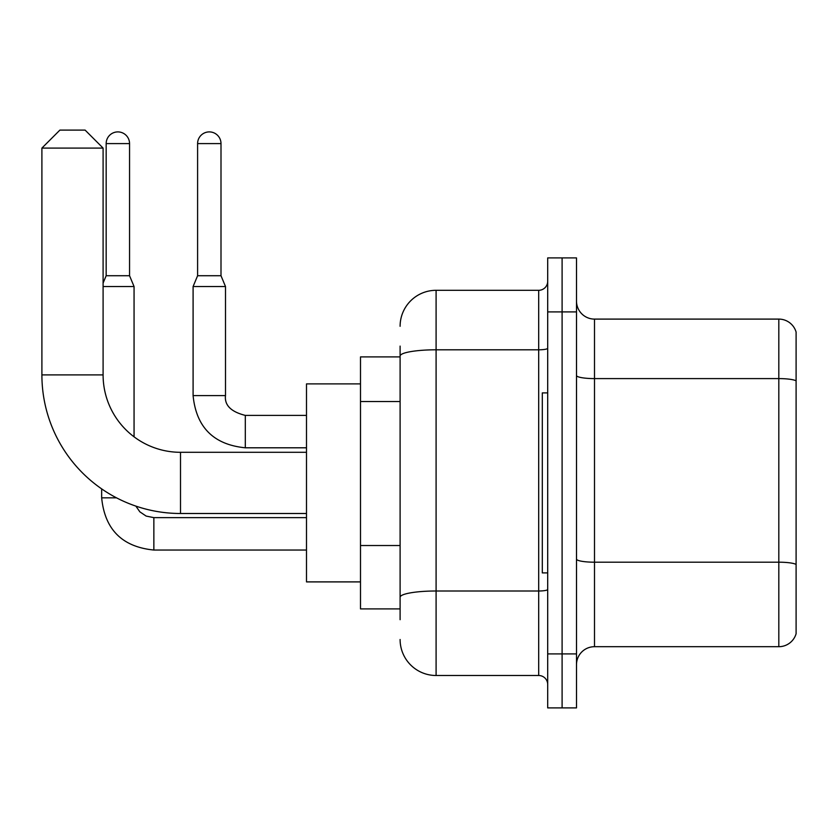 <?xml version="1.0" encoding="UTF-8"?>
<svg xmlns="http://www.w3.org/2000/svg" width="838" height="838" viewBox="0 0 838 838"><rect width="100%" height="100%" fill="white"/><g stroke="black" fill="none" stroke-linecap="round" stroke-linejoin="round"><path stroke-width="1.26" d="M400.103 356.904L360.497 356.904L360.497 608.901L400.103 608.901M400.103 619.701L400.103 346.104M547.696 653.902L547.696 707.9L562.099 707.9L562.099 653.902L562.099 707.9L576.502 707.9L576.502 653.902L562.099 653.902L562.099 311.904L562.099 653.902L547.696 653.902L547.696 311.904L562.099 311.904L562.099 257.905L562.099 311.904L576.502 311.904L576.502 653.902M576.502 311.904L576.502 257.905L547.696 257.905L547.696 311.904M400.103 326.296A36.003 36.003 0 0 1 436.095 290.304L436.095 675.501L538.698 675.501L538.698 290.304A8.998 8.998 0 0 0 547.696 281.296M436.095 290.304L538.698 290.304M400.103 390.728L400.103 356.045A36.003 6.254 180 0 1 436.095 349.802L538.698 349.802A8.998 1.561 0 0 0 547.696 348.231M547.696 684.499A8.998 8.998 0 0 0 538.698 675.501M436.095 675.501A36.003 36.003 0 0 1 400.103 639.499M576.502 664.702A17.996 17.996 0 0 1 594.498 646.695L778.816 646.695L778.816 319.1L594.498 319.1A17.996 17.996 0 0 1 576.502 301.104A17.996 17.996 0 0 0 594.498 319.1L594.498 646.695M796.1 332.058A17.996 17.996 0 0 0 778.816 319.1A17.996 17.996 0 0 1 796.1 332.058L796.1 633.738A17.996 17.996 0 0 1 778.816 646.695M306.499 513.495L180.505 513.495A138.605 138.605 0 0 1 41.9 374.9L41.9 148.096L59.896 130.1L85.099 130.1L103.095 148.096L41.9 148.096M180.505 513.495L180.505 452.3A77.4 77.4 0 0 1 103.095 374.9L103.095 148.096M360.497 383.898L306.499 383.898L306.499 581.897L360.497 581.897M547.696 392.896L542.301 392.896L542.301 572.899L547.696 572.899M129.555 275.723L106.164 275.723L106.164 143.602A11.701 11.701 0 0 1 117.865 131.901A11.701 11.701 0 0 1 129.555 143.602L129.555 275.723L134.059 286.523L134.059 436.818M103.095 286.523L134.059 286.523M116.503 497.835L101.66 497.835L101.66 488.889M221.002 275.723L197.6 275.723L197.6 143.602A11.701 11.701 0 0 1 209.301 131.901A11.701 11.701 0 0 1 221.002 143.602L221.002 275.723L225.495 286.523L193.096 286.523L193.096 395.599L225.464 395.599C224.406 405.204 231.016 411.804 245.304 415.397L245.304 447.796C213.627 444.674 196.228 427.265 193.096 395.599C196.228 427.265 213.627 444.674 245.304 447.796C213.627 444.674 196.228 427.265 193.096 395.599C196.228 427.265 213.627 444.674 245.304 447.796C213.627 444.674 196.228 427.265 193.096 395.599M400.103 401.528L360.497 401.528M400.103 545.528L360.497 545.528M547.696 589.439A8.998 1.561 0 0 1 538.698 591L436.095 591A36.003 6.254 180 0 0 400.103 597.253M796.1 380.85A17.996 3.122 180 0 0 778.816 378.598L594.498 378.598A17.996 3.122 0 0 1 576.502 375.476M796.1 564.445A17.996 3.122 180 0 0 778.816 562.193L594.498 562.193A17.996 3.122 -0 0 1 576.502 559.072M41.9 374.9L103.095 374.9M153.857 517.675L153.857 550.042C122.191 546.91 104.792 529.511 101.66 497.835C104.792 529.511 122.191 546.91 153.857 550.042C122.191 546.91 104.792 529.511 101.66 497.835C104.792 529.511 122.191 546.91 153.857 550.042C122.191 546.91 104.792 529.511 101.66 497.835M106.164 143.602L129.555 143.602M197.6 143.602L221.002 143.602M245.304 415.428L245.304 415.397C231.016 411.804 224.406 405.204 225.495 395.599C224.406 405.204 231.016 411.804 245.304 415.397C231.016 411.804 224.406 405.204 225.495 395.599L225.495 286.523M306.499 452.3L180.505 452.3M135.871 506.121L139.862 511.84L146.137 516.072L153.857 517.643L146.137 516.072L139.862 511.84L135.871 506.121L139.862 511.84L146.137 516.072L153.857 517.643L146.137 516.072L139.862 511.84L135.871 506.121L139.862 511.84L146.137 516.072L153.857 517.643L306.499 517.643M306.499 550.042L153.857 550.042M106.164 275.723L103.095 283.066M306.499 447.796L245.304 447.796M225.495 395.599C224.406 405.204 231.016 411.804 245.304 415.397L306.499 415.397M197.6 275.723L193.096 286.523"/></g></svg>
